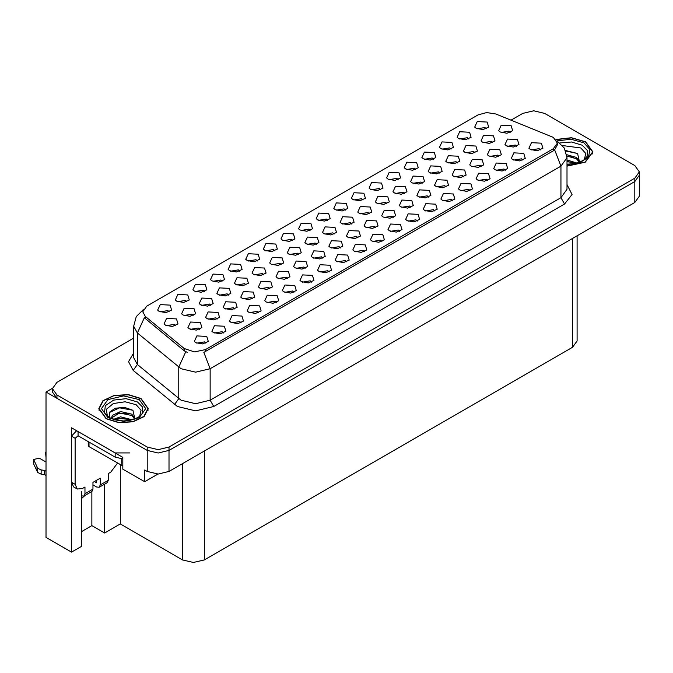 <?xml version="1.0" encoding="UTF-8"?>
<svg xmlns="http://www.w3.org/2000/svg" width="673" height="673" viewBox="0 0 673 673"><rect width="100%" height="100%" fill="white"/><g stroke="black" fill="none" stroke-linecap="round" stroke-linejoin="round"><path stroke-width="1.01" d="M540.436 149.953L539.191 148.649L531.401 149.953M541.378 143.181L531.485 142.684L528.928 148.228L530.459 149.49L537.256 150.727L542.909 148.228L541.378 143.181M492.552 142.642L491.307 141.338L483.508 142.642M493.486 135.87L483.593 135.374L481.035 140.918L482.575 142.18L489.364 143.416L495.017 140.918L493.486 135.87M340.361 247.984L339.125 246.68L331.326 247.984M341.304 241.22L331.41 240.715L328.853 246.259L330.384 247.521L337.181 248.758L342.835 246.259L341.304 241.22M452.374 200.79L451.129 199.494L443.339 200.79M453.316 194.026L443.423 193.53L440.865 199.073L442.397 200.335L449.185 201.572L454.847 199.073L453.316 194.026M415.763 169.487L414.518 168.183L406.728 169.487M416.705 162.723L406.812 162.227L404.254 167.77L405.785 169.024L412.583 170.269L418.236 167.77L416.705 162.723M252.299 298.829L251.054 297.525L243.264 298.829M253.241 292.057L243.348 291.56L240.791 297.104L242.322 298.366L249.111 299.603L254.773 297.104L253.241 292.057M362.924 199.999L361.679 198.695L353.889 199.999M363.866 193.227L353.973 192.73L351.415 198.274L352.946 199.536L359.744 200.773L365.397 198.274L363.866 193.227M417.151 221.131L415.906 219.827L408.107 221.131M418.084 214.367L408.2 213.871L405.642 219.406L407.173 220.668L413.962 221.905L419.616 219.406L418.084 214.367M210.742 305.34L209.496 304.036L201.707 305.34M211.684 298.576L201.791 298.072L199.233 303.616L200.764 304.877L207.553 306.114L213.215 303.616L211.684 298.576M311.473 282.147L310.228 280.843L302.429 282.147M312.407 275.375L302.522 274.878L299.965 280.422L301.496 281.684L308.284 282.921L313.946 280.422L312.407 275.375M446.039 186.968L444.794 185.664L437.004 186.968M446.981 180.204L437.088 179.708L434.531 185.243L436.062 186.505L442.859 187.742L448.512 185.243L446.981 180.204M434.758 210.96L433.513 209.656L425.723 210.96M435.7 204.197L425.807 203.7L423.25 209.236L424.781 210.498L431.578 211.743L437.231 209.236L435.7 204.197M169.184 311.851L167.939 310.547L160.149 311.851M170.126 305.088L160.233 304.591L157.675 310.127L159.207 311.389L165.995 312.625L171.657 310.127L170.126 305.088M316.419 244.324L315.174 243.02L307.384 244.324M317.362 237.561L307.468 237.064L304.911 242.6L306.442 243.862L313.231 245.098L318.893 242.6L317.362 237.561M263.58 274.828L262.335 273.532L254.545 274.828M264.523 268.064L254.63 267.568L252.072 273.112L253.603 274.374L260.392 275.61L266.054 273.112L264.523 268.064M486.217 128.812L484.972 127.508L477.182 128.812M487.159 122.049L477.266 121.552L474.709 127.088L476.24 128.35L483.029 129.595L488.691 127.088L487.159 122.049M186.8 301.681L185.555 300.377L177.765 301.681M187.733 294.917L177.849 294.421L175.291 299.956L176.822 301.218L183.611 302.455L189.273 299.956L187.733 294.917M393.2 217.472L391.964 216.176L384.165 217.472M394.142 210.708L384.249 210.212L381.692 215.755L383.223 217.017L390.02 218.254L395.674 215.755L394.142 210.708M468.601 138.983L467.356 137.679L459.566 138.983M469.544 132.219L459.651 131.723L457.093 137.258L458.624 138.52L465.422 139.757L471.075 137.258L469.544 132.219M522.828 160.115L521.583 158.82L513.785 160.115M523.762 153.351L513.869 152.855L511.32 158.399L512.851 159.652L519.64 160.897L525.293 158.399L523.762 153.351M410.816 207.309L409.571 206.005L401.781 207.309M411.758 200.546L401.865 200.041L399.308 205.585L400.839 206.847L407.628 208.083L413.289 205.585L411.758 200.546M204.407 291.51L203.17 290.214L195.372 291.51M205.349 284.746L195.456 284.25L192.899 289.794L194.43 291.047L201.227 292.292L206.88 289.794L205.349 284.746M205.795 343.154L204.55 341.85L196.76 343.154M206.737 336.391L196.844 335.894L194.287 341.43L195.818 342.692L202.607 343.928L208.268 341.43L206.737 336.391M281.196 264.666L279.951 263.362L272.153 264.666M282.13 257.902L272.245 257.397L269.688 262.941L271.219 264.203L278.008 265.44L283.67 262.941L282.13 257.902M228.357 295.169L227.112 293.865L219.322 295.169M229.291 288.406L219.406 287.909L216.849 293.445L218.38 294.707L225.169 295.943L230.831 293.445L229.291 288.406M258.634 312.651L257.389 311.347L249.599 312.651M259.568 305.887L249.683 305.391L247.126 310.926L248.657 312.188L255.446 313.425L261.107 310.926L259.568 305.887M510.159 132.472L508.914 131.168L501.124 132.472M511.101 125.708L501.208 125.212L498.651 130.747L500.182 132.009L506.979 133.246L512.633 130.747L511.101 125.708M357.977 237.813L356.732 236.509L348.942 237.813M358.919 231.049L349.026 230.553L346.469 236.088L348 237.35L354.789 238.587L360.45 236.088L358.919 231.049M433.378 159.324L432.133 158.02L424.343 159.324M434.321 152.552L424.427 152.056L421.87 157.6L423.401 158.862L430.19 160.098L435.852 157.6L434.321 152.552M439.713 173.146L438.468 171.842L430.67 173.146M440.647 166.382L430.754 165.886L428.205 171.422L429.736 172.683L436.525 173.92L442.178 171.422L440.647 166.382M516.494 146.293L515.249 144.989L507.459 146.293M517.436 139.53L507.543 139.033L504.986 144.569L506.517 145.831L513.306 147.067L518.967 144.569L517.436 139.53M310.085 230.503L308.848 229.199L301.05 230.503M311.027 223.739L301.134 223.243L298.576 228.778L300.108 230.04L306.905 231.276L312.558 228.778L311.027 223.739M217.076 319.162L215.831 317.858L208.041 319.162M218.01 312.398L208.125 311.902L205.568 317.437L207.099 318.699L213.888 319.936L219.549 317.437L218.01 312.398M386.874 203.65L385.629 202.346L377.831 203.65M387.808 196.886L377.915 196.39L375.366 201.925L376.897 203.187L383.686 204.424L389.339 201.925L387.808 196.886M223.402 332.984L222.166 331.688L214.367 332.984M224.345 326.22L214.451 325.724L211.894 331.267L213.425 332.521L220.222 333.766L225.876 331.267L224.345 326.22M293.857 292.309L292.612 291.014L284.822 292.309M294.799 285.545L284.906 285.049L282.349 290.593L283.88 291.846L290.669 293.091L296.33 290.593L294.799 285.545M334.035 234.154L332.79 232.858L324.992 234.154M334.969 227.39L325.084 226.894L322.527 232.437L324.058 233.691L330.847 234.936L336.5 232.437L334.969 227.39M222.023 281.348L220.778 280.044L212.988 281.348M222.965 274.576L213.072 274.079L210.514 279.623L212.045 280.885L218.834 282.122L224.496 279.623L222.965 274.576M463.655 176.797L462.41 175.502L454.62 176.797M464.597 170.033L454.704 169.537L452.147 175.081L453.678 176.334L460.467 177.579L466.128 175.081L464.597 170.033M351.643 223.991L350.406 222.687L342.607 223.991M352.585 217.219L342.692 216.723L340.134 222.267L341.665 223.529L348.463 224.765L354.116 222.267L352.585 217.219M287.522 278.487L286.286 277.183L278.487 278.487M288.465 271.724L278.572 271.227L276.014 276.763L277.545 278.025L284.343 279.261L289.996 276.763L288.465 271.724M239.638 271.177L238.393 269.873L230.595 271.177M240.572 264.413L230.688 263.917L228.13 269.452L229.661 270.714L236.45 271.951L242.112 269.452L240.572 264.413M481.271 166.635L480.026 165.331L472.227 166.635M482.205 159.863L472.311 159.366L469.762 164.91L471.293 166.172L478.082 167.409L483.736 164.91L482.205 159.863M241.018 322.821L239.773 321.517L231.983 322.821M241.96 316.049L232.067 315.553L229.51 321.097L231.041 322.359L237.83 323.595L243.491 321.097L241.96 316.049M375.593 227.642L374.348 226.338L366.549 227.642M376.527 220.879L366.642 220.382L364.085 225.918L365.616 227.18L372.405 228.416L378.058 225.918L376.527 220.879M450.994 149.154L449.749 147.85L441.951 149.154M451.928 142.39L442.035 141.894L439.486 147.429L441.017 148.691L447.806 149.928L453.459 147.429L451.928 142.39M298.804 254.495L297.567 253.191L289.769 254.495M299.746 247.731L289.853 247.235L287.295 252.77L288.826 254.032L295.624 255.269L301.277 252.77L299.746 247.731M274.862 250.836L273.617 249.54L265.827 250.836M275.804 244.072L265.911 243.576L263.353 249.119L264.884 250.373L271.673 251.618L277.335 249.119L275.804 244.072M428.432 197.139L427.187 195.835L419.388 197.139M429.366 190.375L419.472 189.879L416.924 195.414L418.455 196.676L425.243 197.912L430.897 195.414L429.366 190.375M193.126 315.511L191.889 314.207L184.091 315.511M194.068 308.739L184.175 308.242L181.617 313.786L183.149 315.048L189.946 316.285L195.599 313.786L194.068 308.739M276.241 302.48L275.005 301.176L267.206 302.48M277.183 295.716L267.29 295.22L264.733 300.755L266.264 302.017L273.061 303.254L278.715 300.755L277.183 295.716M457.32 162.975L456.075 161.671L448.285 162.975M458.263 156.212L448.369 155.715L445.812 161.251L447.343 162.513L454.14 163.749L459.794 161.251L458.263 156.212M269.915 288.658L268.67 287.354L260.88 288.658M270.849 281.894L260.964 281.398L258.407 286.934L259.938 288.195L266.727 289.432L272.388 286.934L270.849 281.894M404.481 193.479L403.236 192.184L395.446 193.479M405.424 186.715L395.531 186.219L392.973 191.763L394.504 193.016L401.301 194.261L406.955 191.763L405.424 186.715M305.138 268.317L303.893 267.013L296.103 268.317M306.08 261.553L296.187 261.057L293.63 266.592L295.161 267.854L301.95 269.099L307.611 266.592L306.08 261.553M505.213 170.286L503.968 168.982L496.178 170.286M506.155 163.522L496.262 163.026L493.704 168.561L495.235 169.823L502.024 171.06L507.686 168.561L506.155 163.522M327.701 220.332L326.455 219.028L318.666 220.332M328.643 213.568L318.75 213.072L316.192 218.607L317.723 219.869L324.512 221.106L330.174 218.607L328.643 213.568M364.312 251.635L363.067 250.331L355.268 251.635M365.246 244.871L355.361 244.375L352.803 249.91L354.334 251.172L361.123 252.417L366.785 249.91L365.246 244.871M422.097 183.317L420.852 182.013L413.062 183.317M423.039 176.545L413.146 176.048L410.589 181.592L412.12 182.854L418.909 184.091L424.57 181.592L423.039 176.545M498.878 156.464L497.633 155.16L489.843 156.464M499.82 149.7L489.927 149.204L487.37 154.74L488.901 156.001L495.698 157.238L501.351 154.74L499.82 149.7M292.477 240.673L291.232 239.369L283.434 240.673M293.411 233.901L283.526 233.405L280.969 238.949L282.5 240.211L289.289 241.447L294.942 238.949L293.411 233.901M234.684 308.991L233.447 307.687L225.648 308.991M235.626 302.227L225.733 301.731L223.175 307.275L224.706 308.528L231.504 309.773L237.157 307.275L235.626 302.227M345.316 210.161L344.071 208.866L336.273 210.161M346.25 203.397L336.365 202.901L333.808 208.445L335.339 209.698L342.128 210.943L347.781 208.445L346.25 203.397M369.258 213.821L368.013 212.517L360.223 213.821M370.2 207.057L360.307 206.561L357.75 212.096L359.281 213.358L366.07 214.594L371.732 212.096L370.2 207.057M329.08 271.976L327.844 270.672L320.045 271.976M330.022 265.212L320.129 264.716L317.572 270.252L319.103 271.513L325.9 272.75L331.553 270.252L330.022 265.212M199.46 329.333L198.215 328.029L190.425 329.333M200.403 322.569L190.509 322.073L187.952 327.608L189.483 328.87L196.272 330.106L201.934 327.608L200.403 322.569M381.919 241.472L380.682 240.168L372.884 241.472M382.861 234.7L372.968 234.204L370.411 239.748L371.942 241.01L378.739 242.246L384.392 239.748L382.861 234.7M469.99 190.627L468.745 189.323L460.946 190.627M470.923 183.864L461.03 183.359L458.481 188.903L460.012 190.165L466.801 191.401L472.454 188.903L470.923 183.864M399.535 231.302L398.29 229.998L390.5 231.302M400.477 224.538L390.584 224.042L388.027 229.577L389.558 230.839L396.347 232.076L402.008 229.577L400.477 224.538M257.246 261.006L256.009 259.702L248.211 261.006M258.188 254.243L248.295 253.746L245.738 259.282L247.269 260.544L254.066 261.78L259.719 259.282L258.188 254.243M487.597 180.457L486.352 179.153L478.562 180.457M488.539 173.693L478.646 173.197L476.089 178.732L477.62 179.994L484.417 181.23L490.07 178.732L488.539 173.693M346.696 261.805L345.451 260.501L337.661 261.805M347.638 255.042L337.745 254.545L335.188 260.081L336.719 261.343L343.508 262.579L349.169 260.081L347.638 255.042M175.518 325.673L174.273 324.369L166.483 325.673M176.452 318.909L166.568 318.413L164.01 323.949L165.541 325.21L172.33 326.455L177.992 323.949L176.452 318.909M474.936 152.805L473.691 151.501L465.901 152.805M475.878 146.041L465.985 145.545L463.428 151.089L464.959 152.342L471.748 153.587L477.409 151.089L475.878 146.041M322.754 258.146L321.509 256.85L313.711 258.146M323.688 251.382L313.803 250.886L311.246 256.43L312.777 257.692L319.566 258.928L325.227 256.43L323.688 251.382M398.155 179.657L396.91 178.353L389.112 179.657M399.089 172.894L389.196 172.397L386.647 177.933L388.178 179.195L394.967 180.431L400.62 177.933L399.089 172.894M245.965 284.999L244.728 283.695L236.93 284.999M246.907 278.235L237.014 277.739L234.456 283.274L235.987 284.536L242.785 285.773L248.438 283.274L246.907 278.235M380.539 189.828L379.294 188.524L371.504 189.828M381.482 183.064L371.589 182.568L369.031 188.103L370.562 189.365L377.351 190.602L383.013 188.103L381.482 183.064M553.315 137.385L495.808 113.989L486.629 112.568L478.015 114.89L146.807 306.114L142.735 311.784L145.25 316.386L184.217 348.513L194.388 351.903L205.425 349.581L553.315 148.733L557.387 143.063L553.315 137.385M52.444 388.329L46.033 392.023L147.202 450.43L158.113 453.047L169.032 450.43L634.824 181.508L639.35 175.207L634.824 181.508L169.032 450.43L158.113 453.047L147.202 450.43L56.953 398.332L52.427 392.023L52.427 388.666L56.953 394.967L147.202 447.074L158.113 449.682L169.032 447.074L634.824 178.143L639.35 171.842L634.824 165.541L544.583 113.434L533.664 110.826L522.744 113.434L511.085 120.164M534.244 110.835L533.083 110.835M81.332 491.652L81.332 546.451L71.506 552.121L71.506 427.742L122.814 457.362L122.814 469.131L144.653 481.733L144.653 469.973L147.202 471.445L158.113 474.053L169.032 471.445L634.824 202.514L639.35 196.213L639.35 171.842M157.962 474.053L144.653 481.733M71.506 552.121L46.033 537.416L46.033 392.023M577.123 235.836L577.123 340.975L572.597 347.276L204.331 559.894L193.412 562.502L182.501 559.894L120.274 523.964L120.274 464.715M120.274 523.964L104.618 532.999L104.618 484.148M81.332 531.746L91.881 525.647L104.618 532.999M85.05 495.446L81.332 498.735M91.881 525.647L91.881 491.5M566.986 166.13L585.258 162.218L592.938 151.888L585.703 141.801L571.495 137.746L555.948 139.513M141.01 398.534L128.366 394.639L114.09 395.446L103.003 400.696L98.838 408.62L106.082 418.707L118.726 422.61L133.002 421.803L144.081 416.545L148.245 408.62L141.01 398.534M557.387 143.063L557.387 144.762L554.661 149.852L553.315 150.828L203.86 352.383L210.153 368.703L195.599 372.186L181.045 368.703L137.368 333.009L133.649 326.195L133.649 357.708L137.368 364.522L181.045 400.216L195.599 403.699L210.153 400.216L560.954 197.685L566.986 189.281L566.986 157.768L560.954 166.172L554.661 149.852M187.338 352.383L184.217 350.801L144.316 317.723L137.368 333.009L137.368 364.522L133.153 370.436L128.509 361.67L133.649 352.997M133.649 338.082L56.953 382.357L52.427 388.666M562.493 145.511L580.824 147.976L585.779 153.486L584.341 159.636M579.638 162.538L577.627 153.511L565.539 150.508M556.066 139.648L571.453 137.889L585.518 141.902L592.677 151.888L585.073 162.117L566.986 165.979M566.986 160.048L576.929 163.076M566.986 161.385L575.407 163.446M566.733 154.714L576.458 157.406L579.815 162.126M566.91 156.043L576.458 158.744L579.495 162.252M565.749 151.038L577.686 153.553M566.935 156.355L573.589 157.272M566.986 161.688L573.589 162.614M117.506 463.125L110.809 472.118L108.26 473.59L108.26 480.312L100.252 484.93L99.192 487.286L96.618 487.033L92.975 484.93M100.252 484.93L100.252 478.209L92.975 482.415L92.975 489.136L84.975 493.755L84.975 487.033L82.426 488.505L77.277 489.01L75.149 484.299L75.149 438.249L71.506 436.146L76.655 430.712M94.43 481.574L96.618 482.827L96.618 480.312M129.729 452.954L115.176 452.954L78.06 431.528L78.06 435.725L115.176 457.152L122.814 458.893M77.277 489.01L73.635 486.916L71.506 482.205L71.506 436.146M78.144 435.776L75.149 438.249M46.033 475.475L44.595 474.65L44.595 470.444L46.033 471.277M84.975 493.755L83.906 496.11L81.332 495.858M46.033 462.031L39.261 458.12L33.65 459.457L37.663 468.24L41.171 469.956L44.595 470.444M44.595 474.65L41.171 474.162L41.171 469.956M37.663 468.24L37.663 472.438L33.759 464.151L33.65 459.457M37.663 472.438L41.171 474.162M83.906 496.11L91.915 491.492L92.975 489.136M36.973 466.869L36.973 471.066M99.192 487.286L107.192 482.667L108.26 480.312M46.033 453.543L45.579 452.576L46.033 451.608M45.579 452.576L46.033 457.741M107.436 416.368L106.326 409.352L113.3 403.573L125.077 401.739L136.139 404.717L141.094 410.219L139.656 416.368M134.945 419.279L132.943 410.252L124.438 407.35L115.15 408.292L109.388 412.33L109.573 417.504M140.834 398.643L147.993 408.62L143.871 416.461L132.901 421.66L118.776 422.467L106.258 418.606L99.099 408.62L103.221 400.78L114.191 395.581L128.316 394.782L140.834 398.643M113.392 419.38L120.534 416.856L132.236 419.817M114.73 419.784L122.747 418.135L130.722 420.179M111.482 418.665L112.038 416.04L112.45 419.052M112.038 416.04L112.307 415.376L120.534 411.523L131.773 414.147L135.13 418.858M111.962 417.672L119.533 412.961L131.773 415.485L134.802 418.985M88.222 441.597L88.222 445.602L88.971 446.653L122.814 465.935M109.262 412.566L119.617 407.88L133.002 410.286M115.907 413.887L119.617 413.214L128.896 414.013M115.916 419.22L119.617 418.556L128.905 419.355M634.824 202.514L634.824 178.143M169.032 471.445L169.032 447.074M147.202 471.445L147.202 447.074M204.331 559.894L204.331 451.061M572.597 347.276L572.597 238.444M182.501 559.894L182.501 463.672M145.25 316.386L145.25 318.674M184.217 348.513L184.217 350.801M205.425 349.581L205.425 351.676M553.315 148.733L553.315 150.828M213.795 406.526L210.153 400.216L210.153 368.703L560.954 166.172L560.954 197.685L564.597 203.986L213.795 406.526L195.599 410.875L177.403 406.526L133.153 370.436M185.748 351.76L178.732 367.113L178.732 398.635L174.517 404.54M566.986 184.57L572.067 194.539L564.597 203.986M56.953 394.967L56.953 398.332M559.869 142.937L571.646 142.037L582.179 145.2L587.293 150.331L587.251 156.254L584.181 159.753L579.487 162.252L574.305 163.657L566.986 164.17M566.986 157.768L564.294 148.043L556.882 140.918L570.956 139.202L583.878 142.853L589.994 149.566L588.429 157.103L579.739 162.799L566.986 164.641M115.176 452.954L115.176 457.152M75.149 484.299L71.506 482.205M33.759 459.953L33.759 464.151M104.525 412.995L105.299 405.676L113.644 400.141L126.095 398.702L137.485 401.941L142.609 407.072L142.567 412.995L142.045 413.903L139.496 416.486L134.802 418.993L129.62 420.398L123.563 420.928L115.823 420.061L109.186 417.529L104.525 412.995M139.193 399.585L145.671 408.62L139.193 417.655L123.546 421.399L107.899 417.655L101.413 408.62L107.899 399.585L123.546 395.85L139.193 399.585M121.729 465.556L121.729 458.885M88.971 446.653L88.971 442.026M143.24 309.639L136.291 316.562L133.649 326.195M592.677 151.888L592.677 153.94M147.993 408.62L147.993 410.673M99.099 408.62L99.099 410.673"/></g></svg>
